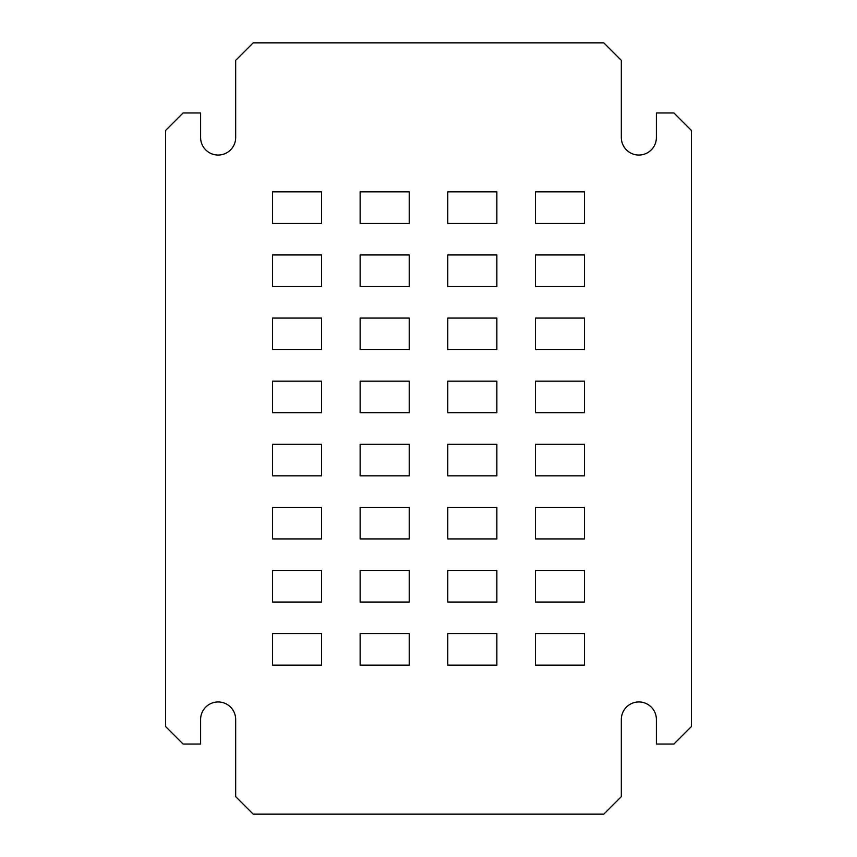 <?xml version="1.0" encoding="UTF-8"?>
<svg xmlns="http://www.w3.org/2000/svg" width="857" height="857" viewBox="0 0 857 857"><rect width="100%" height="100%" fill="white"/><g stroke="black" fill="none" stroke-linecap="round" stroke-linejoin="round"><path stroke-width="1.29" d="M621.325 796.624L603.799 814.15L253.201 814.15L235.675 796.624L235.675 719.494A17.526 17.526 0 0 0 218.149 701.958A17.526 17.526 0 0 0 200.613 719.494L200.613 744.037L183.087 744.037L165.562 726.5L165.562 130.5L183.087 112.963L200.613 112.963L200.613 137.506A17.526 17.526 0 0 0 218.149 155.042A17.526 17.526 0 0 0 235.675 137.506L235.675 60.376L253.201 42.85L603.799 42.85L621.325 60.376L621.325 137.506A17.526 17.526 0 0 0 638.851 155.042A17.526 17.526 0 0 0 656.387 137.506L656.387 112.963L673.913 112.963L691.438 130.5L691.438 726.5L673.913 744.037L656.387 744.037L656.387 719.494A17.526 17.526 0 0 0 638.851 701.958A17.526 17.526 0 0 0 621.325 719.494L621.325 796.624M321.568 223.409L272.483 223.409L272.483 191.85L321.568 191.85L321.568 223.409M321.568 286.506L272.483 286.506L272.483 254.958L321.568 254.958L321.568 286.506M321.568 349.613L272.483 349.613L272.483 318.065L321.568 318.065L321.568 349.613M409.218 223.409L360.133 223.409L360.133 191.85L409.218 191.85L409.218 223.409M409.218 286.506L360.133 286.506L360.133 254.958L409.218 254.958L409.218 286.506M409.218 349.613L360.133 349.613L360.133 318.065L409.218 318.065L409.218 349.613M496.867 223.409L447.783 223.409L447.783 191.85L496.867 191.85L496.867 223.409M496.867 286.506L447.783 286.506L447.783 254.958L496.867 254.958L496.867 286.506M496.867 349.613L447.783 349.613L447.783 318.065L496.867 318.065L496.867 349.613M584.517 223.409L535.432 223.409L535.432 191.85L584.517 191.85L584.517 223.409M584.517 286.506L535.432 286.506L535.432 254.958L584.517 254.958L584.517 286.506M584.517 349.613L535.432 349.613L535.432 318.065L584.517 318.065L584.517 349.613M321.568 412.72L272.483 412.72L272.483 381.172L321.568 381.172L321.568 412.72M321.568 475.828L272.483 475.828L272.483 444.28L321.568 444.28L321.568 475.828M321.568 538.935L272.483 538.935L272.483 507.387L321.568 507.387L321.568 538.935M321.568 602.043L272.483 602.043L272.483 570.494L321.568 570.494L321.568 602.043M321.568 665.15L272.483 665.15L272.483 633.591L321.568 633.591L321.568 665.15M409.218 412.72L360.133 412.72L360.133 381.172L409.218 381.172L409.218 412.72M409.218 475.828L360.133 475.828L360.133 444.28L409.218 444.28L409.218 475.828M409.218 538.935L360.133 538.935L360.133 507.387L409.218 507.387L409.218 538.935M409.218 602.043L360.133 602.043L360.133 570.494L409.218 570.494L409.218 602.043M409.218 665.15L360.133 665.15L360.133 633.591L409.218 633.591L409.218 665.15M496.867 412.72L447.783 412.72L447.783 381.172L496.867 381.172L496.867 412.72M496.867 475.828L447.783 475.828L447.783 444.28L496.867 444.28L496.867 475.828M496.867 538.935L447.783 538.935L447.783 507.387L496.867 507.387L496.867 538.935M496.867 602.043L447.783 602.043L447.783 570.494L496.867 570.494L496.867 602.043M496.867 665.15L447.783 665.15L447.783 633.591L496.867 633.591L496.867 665.15M584.517 412.72L535.432 412.72L535.432 381.172L584.517 381.172L584.517 412.72M584.517 475.828L535.432 475.828L535.432 444.28L584.517 444.28L584.517 475.828M584.517 538.935L535.432 538.935L535.432 507.387L584.517 507.387L584.517 538.935M584.517 602.043L535.432 602.043L535.432 570.494L584.517 570.494L584.517 602.043M584.517 665.15L535.432 665.15L535.432 633.591L584.517 633.591L584.517 665.15"/></g></svg>
